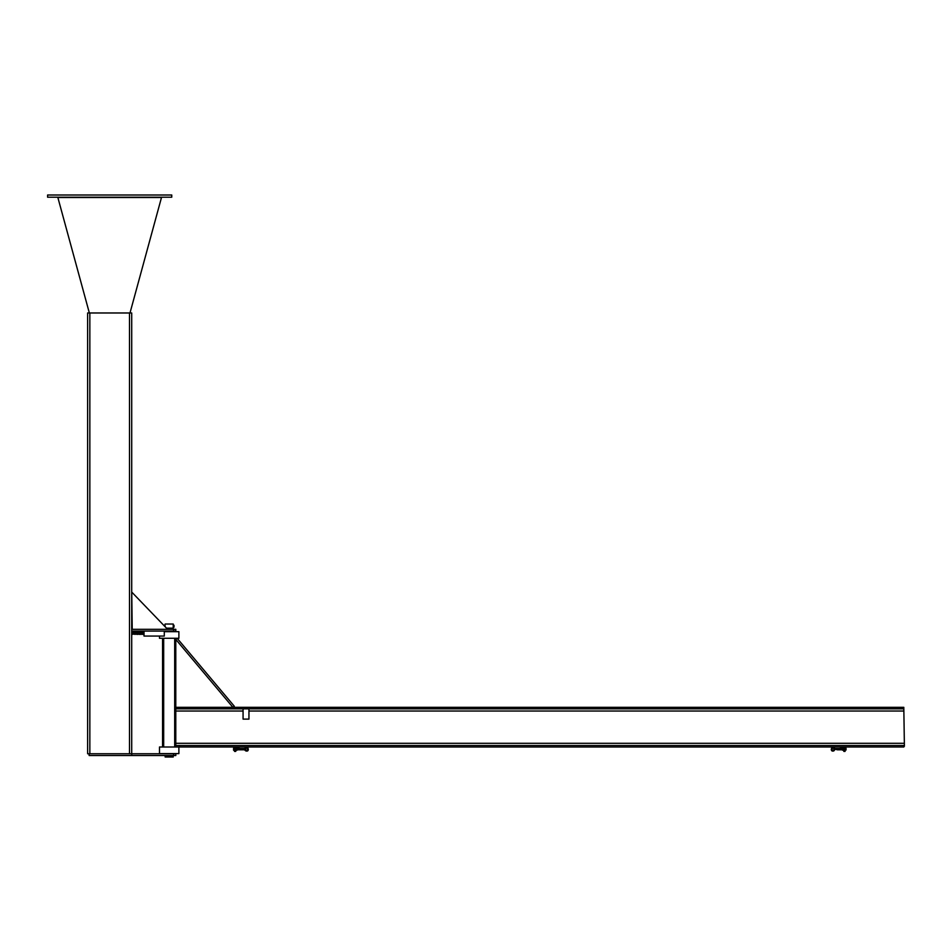 <?xml version="1.0" encoding="UTF-8"?>
<svg xmlns="http://www.w3.org/2000/svg" width="952" height="952" viewBox="0 0 952 952"><rect width="100%" height="100%" fill="white"/><g stroke="black" fill="none" stroke-linecap="round" stroke-linejoin="round"><path stroke-width="1.43" d="M159.484 753.615L178.881 753.615L178.881 747.011L159.484 747.011L159.484 753.615M164.291 631.664L178.881 631.664L178.881 638.28L159.484 638.28L159.484 636.055M175.787 745.511L175.787 747.011L179.464 747.011L179.464 745.511L175.787 745.511L175.787 708.835L179.464 708.835L179.464 707.336L903.817 707.336L903.817 708.835L179.464 708.835M179.464 707.336L175.787 707.336L175.787 638.28M162.566 747.011L162.566 638.28M232.907 707.336L234.263 706.206L177.143 638.28L175.787 639.411L232.907 707.336L211.915 707.336M243.069 719.117L243.069 708.835L248.948 708.835L248.948 719.117L243.069 719.117M179.464 745.511L903.817 745.511L903.817 747.011L179.464 747.011M175.787 707.336L175.787 708.835M903.817 708.074L904.4 746.273L903.817 708.074M845.043 747.011L845.043 751.414L843.865 751.414L843.865 747.011M234.561 747.011L234.561 751.414L235.739 751.414L235.739 747.011M240.142 747.011L236.988 747.594A0.666 0.666 0 0 0 236.322 748.26L235.739 751.414M839.462 747.011L842.615 747.594A0.666 0.666 0 0 1 843.282 748.26L843.865 751.414M233.561 748.617L233.561 749.795M236.322 750.307L237.107 750.164L237.024 748.105L236.346 748.105M236.322 748.653L237.024 748.653M236.322 749.759L237.024 749.759M237.107 748.379L237.107 750.033M233.561 750.033L233.561 748.26L233.645 750.307L234.561 750.033L234.478 748.653L233.645 748.653M234.478 748.653L233.561 748.379M234.478 749.759L233.645 749.759M843.282 750.307L842.496 750.164L842.496 748.379L842.496 750.033M843.258 748.105L842.496 748.379M843.282 748.653L842.579 748.653M843.282 749.759L842.579 749.759M846.042 748.617L846.042 749.795M846.042 749.212L846.042 748.379L846.042 749.212M846.042 750.033L845.043 750.033L845.126 748.105L846.042 748.26M845.126 748.653L845.959 748.653M845.126 749.759L845.959 749.759M244.652 748.617L245.83 748.677M237.322 748.617L244.402 748.617L245.723 750.878L245.723 749.7A1.011 1.011 0 0 0 247.092 750.105A1.011 1.011 0 0 0 247.508 748.748A1.011 1.011 0 0 0 246.163 748.308M237.238 749.212L237.238 748.26L237.107 749.212M835.202 748.617L837.403 748.617L837.403 749.795L835.202 749.212L833.881 750.878L835.202 748.617M842.282 748.617L837.403 748.617M833.773 748.677L834.618 748.248C831.596 744.547 829.37 752.461 833.881 750.878M833.881 749.7A1.011 1.011 0 0 1 832.512 750.105A1.011 1.011 0 0 1 832.096 748.748A1.011 1.011 0 0 1 833.44 748.308M842.282 749.688L842.282 748.736L842.282 749.688M173.585 629.32L173.585 631.081L175.811 631.081L175.811 629.32L131.757 629.32L131.757 592.584L132.221 629.32M167.623 629.32L132.221 592.584M175.811 631.081L175.811 629.32M173.585 631.081L131.709 631.081L131.757 629.32M89.155 753.77L89.155 755.531L175.811 755.531L175.811 753.77L131.757 753.77L131.757 755.531M89.06 753.77L89.155 755.531M173.216 755.531L173.216 756.995L165.136 756.995L165.136 755.531M173.3 631.081L165.065 631.081M173.204 626.821L173.216 628.141L166.493 628.141M165.136 625.642L165.16 626.761M164.494 626.071L165.136 624.024L173.216 624.024L173.216 625.571M174.002 625.274L174.002 626.713L173.918 625.274L173.228 625.274L173.228 627.189L174.002 627.189M173.228 626.237L173.918 626.237M163.911 625.274L164.577 626.237M143.716 632.39L143.609 633.853M164.291 631.081L164.291 636.055L144.014 636.055L144.014 631.081M143.728 631.081L143.716 634.187M143.681 632.104L143.681 631.081M131.84 631.949L131.804 634.294L131.733 631.949L132.959 631.949M134.434 631.949L134.47 634.294L132.971 633.853M134.363 634.294L135.601 634.294L135.601 631.949L135.601 634.294M131.733 632.39L131.733 633.853L131.733 632.39M142.574 632.39L138.992 632.39M134.363 633.853L134.363 632.39L132.971 632.39M132.959 634.294L131.733 634.294M132.971 633.711L132.971 632.533L132.971 633.711M131.84 633.116L132.863 633.116M134.363 633.711L134.363 632.533M135.601 631.949L134.47 631.949M135.493 633.116L134.47 633.116M137.017 632.39L137.255 632.271C137.076 634.972 136.85 634.972 136.564 632.271L136.779 632.271C136.636 634.972 136.41 634.972 136.124 632.271L136.172 633.984C135.91 631.509 135.731 631.497 135.612 633.984L135.934 633.758C136.124 631.057 136.35 631.128 136.588 633.972L136.434 633.889M89.845 753.77L87.632 753.77L87.632 312.982L131.709 312.982L131.709 753.77L89.845 753.77L89.845 312.982M129.996 312.982L161.495 197.516L57.858 197.516L89.357 312.982M47.6 197.207L47.6 195.005L171.753 195.005L171.753 197.207L47.6 197.207M174.692 747.011L174.692 638.28M163.673 747.011L163.673 638.28M175.787 743.298L903.817 743.298M175.787 711.037L243.069 711.037M248.948 711.037L903.817 711.037M242.201 748.617L242.201 749.795L244.402 749.795L245.723 750.878C250.233 752.461 248.008 744.547 244.985 748.248M173.585 753.77L173.585 755.531M129.508 753.77L129.508 312.982M237.322 749.795L242.201 749.795M842.282 749.795L837.403 749.795M175.811 755.531L175.811 753.77M172.122 628.141L172.122 629.32M143.121 632.259L143.383 632.473C143.193 635.186 142.978 635.115 142.729 632.271L142.978 632.271C142.812 634.972 142.574 634.972 142.288 632.271L142.383 632.354M143.716 632.176L143.395 633.889M136.053 632.211L136.85 632.39M142.943 633.853L143.193 633.972C142.943 631.128 142.717 631.128 142.514 633.972L142.705 633.853M143.312 633.853L142.538 633.853M142.098 632.271L142.062 632.271C141.931 634.972 141.693 634.972 141.408 632.271L141.658 632.271C141.491 634.972 141.253 634.972 140.967 632.271L140.956 632.39M142.752 633.972C142.502 631.128 142.276 631.128 142.074 633.972L142.312 633.972C142.062 631.128 141.836 631.128 141.634 633.972L141.872 633.972C141.622 631.128 141.396 631.128 141.194 633.972L141.384 633.853M140.111 632.39L140.063 632.271C140.372 634.972 140.599 634.972 140.777 632.271L140.741 632.271M141.42 633.853L141.431 633.972C141.182 631.128 140.956 631.128 140.753 633.972L140.991 633.972C140.765 631.176 140.539 631.176 140.313 633.972L140.503 633.853M139.849 632.33L139.646 632.271C139.932 634.972 140.158 634.972 140.337 632.271L140.301 632.271M140.527 633.853L140.551 633.972C140.301 631.128 140.075 631.128 139.873 633.972L140.111 633.972C139.861 631.128 139.623 631.128 139.432 633.972L139.646 633.853M137.005 632.271C137.302 635.151 137.54 635.151 137.695 632.271L137.635 632.39M139.885 633.853L136.802 633.853M138.968 632.33L138.766 632.271C139.051 634.972 139.278 634.972 139.456 632.271L139.23 632.39M135.743 632.188L135.601 634.068M143.193 633.972L143.704 632.259C143.55 634.841 143.359 634.841 143.145 632.259L143.276 632.354M142.312 632.39L142.538 632.271C142.372 634.972 142.134 634.972 141.848 632.271L141.872 632.39M139.646 632.271L139.896 632.271C139.742 635.151 139.516 635.151 139.206 632.271M139.432 633.972L139.67 633.972C139.444 631.176 139.218 631.176 138.992 633.972L139.23 633.972C138.98 631.128 138.742 631.128 138.54 633.972L138.766 633.853M138.79 633.972C138.54 631.128 138.302 631.128 138.099 633.972L138.349 633.972C138.123 631.176 137.897 631.176 137.659 633.972L137.885 633.853M138.349 632.39L138.576 632.271C138.397 634.972 138.171 634.972 137.885 632.271L138.135 632.271C137.957 634.972 137.731 634.972 137.445 632.271L137.695 632.271M137.909 633.972C137.647 631.128 137.421 631.128 137.219 633.972L137.469 633.972C137.207 631.128 136.981 631.128 136.779 633.972L137.005 633.853M138.326 632.271C138.492 634.972 138.73 634.972 139.016 632.271M140.527 632.271C140.789 635.103 141.015 635.103 141.217 632.271M137.029 633.972C136.767 631.128 136.541 631.128 136.338 633.972"/></g></svg>
